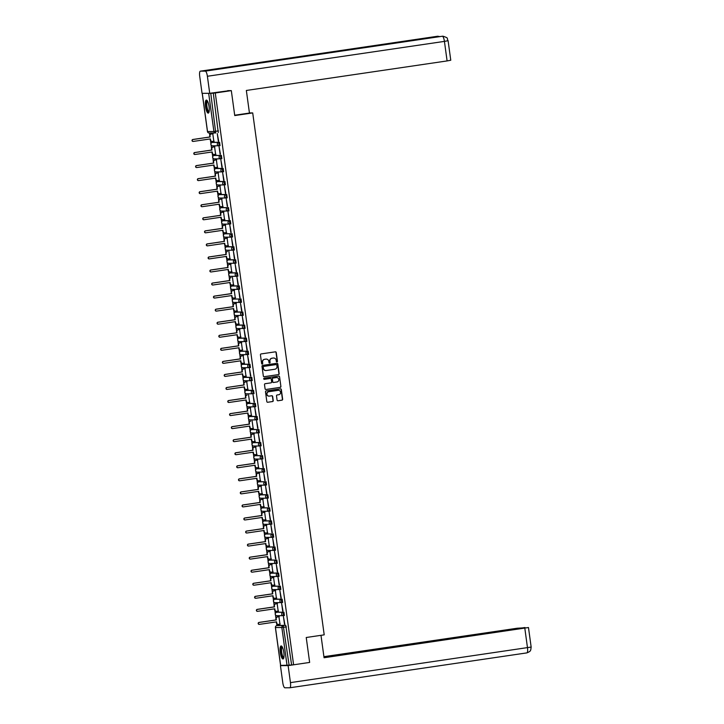 <?xml version="1.0" encoding="UTF-8"?>
<svg xmlns="http://www.w3.org/2000/svg" width="724" height="724" viewBox="0 0 724 724"><rect width="100%" height="100%" fill="white"/><g stroke="black" fill="none" stroke-linecap="round" stroke-linejoin="round"><path stroke-width="1.09" d="M276.975 361.919A0.579 0.561 89.7 0 0 277.455 361.258L276.26 352.534A0.833 0.796 89.7 0 0 275.355 351.828L261.111 353.927A0.833 0.796 89.7 0 0 260.432 354.869L261.626 363.593A0.579 0.561 89.7 0 0 262.26 364.082A0.579 0.561 89.7 0 0 262.731 363.43L262.577 362.299A2.652 2.561 89.7 0 1 264.749 359.294L265.934 359.122A2.652 2.561 89.7 0 1 268.83 361.376L268.984 362.507A0.579 0.561 89.7 0 0 269.618 363.005A0.579 0.561 89.7 0 0 270.088 362.344L269.934 361.213A2.652 2.561 89.7 0 1 272.106 358.217L273.301 358.036A2.652 2.561 89.7 0 1 276.188 360.299L276.342 361.421A0.579 0.561 89.7 0 0 276.975 361.919M276.785 361.909A0.579 0.561 89.7 0 0 277.229 361.267L276.034 352.534A0.833 0.796 89.7 0 0 275.346 351.828M262.07 364.082A0.579 0.561 89.7 0 0 262.504 363.43L262.577 362.299M269.428 362.996A0.579 0.561 89.7 0 0 269.862 362.344L269.934 361.213M283.546 615.644L284.414 615.518L283.944 612.178L277.518 612.214M275.744 599.155L282.152 599.119L281.265 599.255L281.727 602.603A1.692 1.629 -90.3 0 1 279.889 601.164A1.692 1.629 -90.3 0 1 281.265 599.255L274.876 599.282A1.692 1.629 89.7 0 0 273.491 601.192A1.692 1.629 -90.3 0 0 275.111 602.649L281.509 602.612A1.692 1.692 0 0 0 281.745 602.594L282.632 602.468L282.152 599.119M273.98 586.105L279.482 586.205L279.935 589.544A1.692 1.629 -90.3 0 1 278.097 588.114A1.692 1.629 -90.3 0 1 279.482 586.205L273.093 586.232A1.692 1.629 89.7 0 0 271.708 588.141A1.692 1.629 -90.3 0 0 273.328 589.598L279.717 589.562A1.692 1.692 0 0 0 279.953 589.544L280.84 589.417L280.369 586.069M278.188 576.494L279.057 576.358L278.577 573.019L272.152 573.055M270.396 559.996L275.907 560.095L276.36 563.444A1.692 1.629 -90.3 0 1 274.523 562.005A1.692 1.629 -90.3 0 1 275.907 560.095L269.509 560.123A1.692 1.629 89.7 0 0 268.133 562.041A1.692 1.629 -90.3 0 0 269.753 563.489L276.143 563.462A1.692 1.692 0 0 0 276.378 563.444L277.265 563.308L276.794 559.969M274.604 550.385L275.482 550.258L275.002 546.91L268.577 546.946M266.821 533.887L272.333 533.986L272.785 537.335A1.692 1.629 -90.3 0 1 270.948 535.905A1.692 1.629 -90.3 0 1 272.333 533.986L265.934 534.022A1.692 1.629 89.7 0 0 264.559 535.932A1.692 1.629 -90.3 0 0 266.179 537.389L272.568 537.353A1.692 1.692 0 0 0 272.803 537.335L273.69 537.208L273.219 533.86M271.029 524.276L271.907 524.149L271.428 520.809L265.002 520.846M263.246 507.786L268.749 507.886L269.21 511.234A1.692 1.629 -90.3 0 1 267.373 509.796A1.692 1.629 -90.3 0 1 268.749 507.886L262.359 507.913A1.692 1.629 89.7 0 0 260.975 509.823A1.692 1.629 -90.3 0 0 262.595 511.28L268.993 511.253A1.692 1.692 0 0 0 269.228 511.234L270.115 511.099L269.636 507.75M267.455 498.175L268.323 498.049L267.853 494.7L261.427 494.736M259.672 481.677L265.174 481.777L265.636 485.125A1.692 1.629 -90.3 0 1 263.789 483.695A1.692 1.629 -90.3 0 1 265.174 481.777L258.785 481.813A1.692 1.629 89.7 0 0 257.4 483.723A1.692 1.629 -90.3 0 0 259.02 485.18L265.418 485.143A1.692 1.692 0 0 0 265.654 485.125L266.541 484.999L266.061 481.65M263.88 472.066L264.749 471.939L264.278 468.6L257.853 468.636M256.097 455.577L261.599 455.677L262.061 459.025A1.692 1.629 -90.3 0 1 260.215 457.586A1.692 1.629 -90.3 0 1 261.599 455.677L255.21 455.704A1.692 1.629 89.7 0 0 253.825 457.613A1.692 1.629 -90.3 0 0 255.445 459.07L261.835 459.043A1.692 1.692 0 0 0 262.079 459.025L262.966 458.889L262.486 455.541M260.305 445.966L261.174 445.839L260.703 442.491L254.278 442.527M252.522 429.468L258.025 429.567L258.486 432.916A1.692 1.629 -90.3 0 1 256.64 431.477A1.692 1.629 -90.3 0 1 258.025 429.567L251.635 429.603A1.692 1.629 89.7 0 0 250.251 431.513A1.692 1.629 -90.3 0 0 251.871 432.961L258.26 432.934A1.692 1.692 0 0 0 258.504 432.916L259.391 432.789L258.911 429.441M256.73 419.857L257.599 419.73L257.12 416.391L250.703 416.427M248.947 403.368L254.45 403.467L254.911 406.816A1.692 1.629 -90.3 0 1 253.065 405.377A1.692 1.629 -90.3 0 1 254.45 403.467L248.061 403.494A1.692 1.629 89.7 0 0 246.676 405.404A1.692 1.629 -90.3 0 0 248.296 406.861L254.685 406.825A1.692 1.692 0 0 0 254.92 406.807L255.807 406.68L255.337 403.331M253.156 393.756L254.024 393.63L253.545 390.281L247.119 390.317M245.373 377.258L250.875 377.358L251.328 380.706A1.692 1.629 -90.3 0 1 249.49 379.267A1.692 1.629 -90.3 0 1 250.875 377.358L244.486 377.394A1.692 1.629 89.7 0 0 243.101 379.304A1.692 1.629 -90.3 0 0 244.721 380.752L251.11 380.724A1.692 1.692 0 0 0 251.346 380.706L252.233 380.58L251.762 377.231M249.581 367.647L250.45 367.521L249.97 364.181L243.545 364.217M240.866 351.294L248.187 351.122L247.3 351.258L247.753 354.606A1.692 1.629 -90.3 0 1 245.916 353.167A1.692 1.629 -90.3 0 1 247.3 351.258L240.902 351.285A1.692 1.629 89.7 0 0 239.526 353.194A1.692 1.629 -90.3 0 0 241.146 354.651L247.536 354.615A1.692 1.692 0 0 0 247.771 354.597L248.658 354.47L248.187 351.122M246.875 341.42L245.97 341.547A1.692 1.629 -90.3 0 1 245.744 341.565L239.354 341.601A1.692 1.629 -90.3 0 1 237.734 340.144A1.692 1.629 89.7 0 1 239.119 338.235L245.508 338.199L245.988 341.547L246.875 341.42L246.395 338.072L239.97 338.108M244.214 328.488L245.083 328.361L244.612 325.022L238.187 325.058M243.291 315.311L242.395 315.447A1.692 1.629 -90.3 0 1 242.169 315.465L235.78 315.492A1.692 1.629 -90.3 0 1 234.16 314.044A1.692 1.629 89.7 0 1 235.544 312.125L241.934 312.098L242.404 315.447L243.291 315.311L242.821 311.972L236.395 312.008M233.716 299.084L241.029 298.912L240.142 299.048L240.603 302.388A1.692 1.629 -90.3 0 1 238.766 300.958A1.692 1.629 -90.3 0 1 240.142 299.048L233.752 299.075A1.692 1.629 89.7 0 0 232.368 300.985A1.692 1.629 -90.3 0 0 233.988 302.442L240.386 302.406A1.692 1.692 0 0 0 240.621 302.388L241.508 302.261L241.029 298.912M239.716 289.211L238.811 289.338A1.692 1.629 -90.3 0 1 238.594 289.356L232.205 289.392A1.692 1.629 -90.3 0 1 230.585 287.935A1.692 1.629 89.7 0 1 231.97 286.025L238.359 285.989L238.829 289.338L239.716 289.211L239.246 285.862L232.82 285.899M231.047 272.839L237.454 272.812L236.567 272.939L237.029 276.287A1.692 1.629 -90.3 0 1 235.182 274.849A1.692 1.629 -90.3 0 1 236.567 272.939L230.178 272.975A1.692 1.629 89.7 0 0 228.793 274.885A1.692 1.629 -90.3 0 0 230.413 276.333L236.802 276.306A1.692 1.692 0 0 0 237.047 276.287L237.934 276.152L237.454 272.812M236.142 263.102L235.237 263.237A1.692 1.629 -90.3 0 1 235.019 263.255L228.63 263.283A1.692 1.629 -90.3 0 1 227.01 261.826A1.692 1.629 89.7 0 1 228.386 259.916L234.784 259.889L235.255 263.237L236.142 263.102L235.671 259.753L229.246 259.789M227.472 246.739L233.879 246.703L232.992 246.839L233.454 250.178A1.692 1.629 -90.3 0 1 231.608 248.748A1.692 1.629 -90.3 0 1 232.992 246.839L226.603 246.866A1.692 1.629 89.7 0 0 225.218 248.775A1.692 1.629 -90.3 0 0 226.838 250.233L233.228 250.196A1.692 1.692 0 0 0 233.472 250.178L234.359 250.052L233.879 246.703M225.698 233.68L231.209 233.78L231.662 237.128A1.692 1.629 -90.3 0 1 229.825 235.689A1.692 1.629 -90.3 0 1 231.209 233.78L224.811 233.816A1.692 1.629 89.7 0 0 223.435 235.725A1.692 1.629 -90.3 0 0 225.055 237.173L231.445 237.146A1.692 1.692 0 0 0 231.68 237.128L232.567 237.001L232.096 233.653M223.897 220.63L230.304 220.603L229.418 220.73L229.879 224.078A1.692 1.629 -90.3 0 1 228.033 222.639A1.692 1.629 -90.3 0 1 229.418 220.73L223.028 220.766A1.692 1.629 89.7 0 0 221.644 222.675A1.692 1.629 -90.3 0 0 223.263 224.123L229.653 224.096A1.692 1.692 0 0 0 229.888 224.078L230.775 223.942L230.304 220.603M222.123 207.58L227.626 207.679L228.087 211.028A1.692 1.629 -90.3 0 1 226.25 209.589A1.692 1.629 -90.3 0 1 227.626 207.679L221.236 207.707A1.692 1.629 89.7 0 0 219.852 209.616A1.692 1.629 -90.3 0 0 221.472 211.073L227.87 211.037A1.692 1.692 0 0 0 228.105 211.019L228.992 210.892L228.513 207.544M220.322 194.53L226.73 194.494L225.843 194.629L226.304 197.969A1.692 1.629 -90.3 0 1 224.458 196.539A1.692 1.629 -90.3 0 1 225.843 194.629L219.453 194.656A1.692 1.629 89.7 0 0 218.069 196.566A1.692 1.629 -90.3 0 0 219.689 198.023L226.078 197.987A1.692 1.692 0 0 0 226.313 197.969L227.2 197.842L226.73 194.494M217.625 181.606L224.051 181.57L224.53 184.919L225.417 184.792L224.938 181.443L218.512 181.48M216.748 168.421L223.155 168.393L222.268 168.52L222.721 171.869A1.692 1.629 -90.3 0 1 220.883 170.43A1.692 1.629 -90.3 0 1 222.268 168.52L215.879 168.547A1.692 1.629 89.7 0 0 214.494 170.466A1.692 1.629 -90.3 0 0 216.114 171.914L222.503 171.887A1.692 1.692 0 0 0 222.739 171.869L223.625 171.733L223.155 168.393M214.974 155.37L220.476 155.47L220.938 158.818A1.692 1.629 -90.3 0 1 219.091 157.38A1.692 1.629 -90.3 0 1 220.476 155.47L214.087 155.497A1.692 1.629 89.7 0 0 212.702 157.407A1.692 1.629 -90.3 0 0 214.322 158.864L220.711 158.828A1.692 1.692 0 0 0 220.956 158.809L221.843 158.683L221.363 155.334M213.173 142.32L219.58 142.284L218.693 142.411L219.146 145.759A1.692 1.629 -90.3 0 1 217.309 144.329A1.692 1.629 -90.3 0 1 218.693 142.411L212.295 142.447A1.692 1.629 89.7 0 0 210.919 144.357A1.692 1.629 -90.3 0 0 212.539 145.814L218.929 145.777A1.692 1.692 0 0 0 219.164 145.759L220.051 145.633L219.58 142.284M209.055 106.582A6.588 1.747 -98.4 0 0 206.331 100.075A6.588 1.747 -98.4 0 0 205.535 106.6A6.588 1.747 -98.4 0 0 208.259 113.116A6.588 1.747 -98.4 0 0 209.055 106.582M283.826 652.451A6.588 1.747 -98.4 0 0 281.111 645.935A6.588 1.747 -98.4 0 0 280.306 652.46A6.588 1.747 -98.4 0 0 283.03 658.976A6.588 1.747 -98.4 0 0 283.826 652.451M277.075 400.046A0.833 0.796 89.7 0 0 277.98 400.752L281.971 400.164A0.833 0.796 89.7 0 0 282.65 399.223L281.328 389.53A0.833 0.796 89.7 0 0 280.423 388.833L266.179 390.924A0.833 0.796 89.7 0 0 265.5 391.865L266.821 401.558A0.833 0.796 89.7 0 0 267.726 402.263L272.559 401.548A0.833 0.796 89.7 0 0 273.238 400.607L272.667 396.462A0.833 0.796 89.7 0 0 271.762 395.757L269.373 396.109A2.217 2.136 89.7 0 1 266.939 394.073A2.217 2.136 89.7 0 1 268.767 391.72L278.143 390.336A2.217 2.136 89.7 0 1 280.577 392.372A2.217 2.136 89.7 0 1 278.749 394.734L277.183 394.96A0.833 0.796 89.7 0 0 276.505 395.901L277.075 400.046M227.716 90.645L231.318 90.627L234.739 115.559L252.712 112.917L324.207 634.848L306.234 637.5L309.646 662.433L293.6 664.795L215.272 92.989L210.775 93.369L215.752 132.945A1.692 1.629 89.7 0 1 215.526 132.963A1.692 1.692 0 0 0 215.761 132.945L215.779 132.945M231.318 90.627L215.272 92.989M278.478 374.625A0.833 0.796 89.7 0 0 279.156 373.684L277.826 363.991A0.833 0.796 89.7 0 0 276.921 363.285L262.676 365.385A0.833 0.796 89.7 0 0 261.998 366.326L263.328 376.009A0.833 0.796 89.7 0 0 264.233 376.715L278.251 374.625A0.833 0.796 89.7 0 0 278.93 373.684L277.6 363.991A0.833 0.796 89.7 0 0 276.921 363.285M279.573 376.761L280.903 386.453A0.833 0.796 89.7 0 1 280.224 387.394L265.979 389.485A0.833 0.796 89.7 0 1 265.075 388.779L264.504 384.634A0.833 0.796 89.7 0 1 265.183 383.702L270.966 382.851A0.833 0.796 89.7 0 0 271.645 381.91L271.265 379.159A0.833 0.796 89.7 0 0 270.36 378.453L264.351 379.34A0.579 0.561 89.7 0 1 263.708 378.806A0.579 0.561 89.7 0 1 264.188 378.19L278.668 376.055A0.833 0.796 89.7 0 1 279.573 376.761L280.903 386.453M276.803 625.636L285.736 625.228L283.229 625.599L289.102 665.166L280.65 665.41M204.023 93.324L210.775 93.369M209.453 132.99L209.761 135.225M210.503 140.628L210.91 143.624M211.109 145.035L211.553 148.275M212.286 153.678L212.702 156.674M212.892 158.085L213.336 161.334M214.078 166.728L214.485 169.724M214.684 171.136L215.128 174.384M215.87 179.787L216.277 182.783M216.467 184.195L216.91 187.435M217.653 192.837L218.06 195.833M218.259 197.245L218.702 200.494M219.444 205.888L219.852 208.883M220.042 210.295L220.494 213.544M221.227 218.947L221.644 221.933M221.834 223.345L222.277 226.594M223.019 231.997L223.426 234.992M223.625 236.404L224.069 239.644M224.802 245.047L225.218 248.042M225.408 249.454L225.852 252.703M226.594 258.097L227.001 261.093M227.2 262.504L227.644 265.753M228.386 271.156L228.793 274.152M228.983 275.554L229.427 278.803M230.169 284.206L230.576 287.202M230.775 288.614L231.218 291.853M231.961 297.256L232.368 300.252M232.558 301.664L233.01 304.913M233.743 310.306L234.16 313.302M234.35 314.714L234.793 317.963M235.535 323.366L235.943 326.361M236.142 327.764L236.585 331.013M237.318 336.416L237.734 339.411M237.924 340.823L238.368 344.063M239.11 349.466L239.517 352.461M239.716 353.873L240.16 357.122M240.902 362.516L241.309 365.511M241.499 366.923L241.943 370.172M242.685 375.575L243.092 378.571M243.291 379.982L243.735 383.222M244.477 388.625L244.884 391.621M245.074 393.032L245.517 396.272M246.26 401.675L246.676 404.671M246.866 406.083L247.309 409.332M248.051 414.725L248.459 417.721M248.649 419.133L249.101 422.382M249.834 427.784L250.251 430.78M250.441 432.192L250.884 435.432M251.626 440.835L252.033 443.83M252.233 445.242L252.676 448.491M253.409 453.885L253.825 456.88M254.015 458.292L254.459 461.541M255.201 466.944L255.608 469.939M255.807 471.342L256.251 474.591M256.993 479.994L257.4 482.989M257.59 484.401L258.034 487.641M258.776 493.044L259.192 496.04M259.382 497.451L259.826 500.7M260.568 506.094L260.975 509.09M261.165 510.501L261.617 513.75M262.35 519.153L262.767 522.149M262.957 523.552L263.4 526.801M264.142 532.203L264.55 535.199M264.749 536.611L265.192 539.851M265.925 545.253L266.341 548.249M266.532 549.661L266.975 552.91M267.717 558.304L268.124 561.299M268.323 562.711L268.767 565.96M269.509 571.363L269.916 574.358M270.106 575.77L270.55 579.01M271.292 584.413L271.699 587.408M271.898 588.82L272.342 592.06M273.084 597.463L273.491 600.458M273.681 601.87L274.134 605.119M274.867 610.513L275.283 613.509M275.473 614.92L275.916 618.169M276.659 623.572L276.939 625.608M288.125 665.6L280.441 665.637L282.776 682.66A5.195 1.376 -98.4 0 0 284.867 687.8L289.772 687.773A5.195 1.376 -98.4 0 0 289.826 687.773A5.195 1.376 -98.4 0 0 290.451 682.623L288.125 665.6L293.6 664.795L289.102 665.166M213.824 141.225L212.775 133.741M218.322 141.198L217.291 133.668L218.657 141.153M220.105 154.257L219.073 146.728L220.44 154.203M215.607 154.275L214.566 146.791M221.897 167.307L220.865 159.778L222.232 167.262M217.399 167.325L216.358 159.841M223.689 180.357L222.657 172.828L224.015 180.312M219.182 180.385L218.141 172.9M225.472 193.417L224.44 185.878L225.807 193.362M220.974 193.435L219.933 185.95M227.264 206.467L226.232 198.937L227.589 206.412M222.757 206.485L221.716 199M229.046 219.517L228.015 211.987L229.381 219.472M224.549 219.544L223.508 212.051M230.838 232.567L229.807 225.037L231.173 232.522M226.34 232.594L225.291 225.11M232.621 245.626L231.59 238.096L232.956 245.572M228.123 245.644L227.083 238.16M234.413 258.676L233.381 251.147L234.748 258.622M229.915 258.694L228.875 251.21M236.205 271.726L235.173 264.197L236.531 271.681M231.698 271.753L230.657 264.26M237.988 284.776L236.956 277.247L238.323 284.731M233.49 284.803L232.449 277.319M239.78 297.836L238.748 290.306L240.106 297.781M235.273 297.854L234.232 290.369M241.563 310.886L240.531 303.356L241.897 310.84M237.065 310.904L236.024 303.419M243.354 323.936L242.323 316.406L243.68 323.89M238.848 323.963L237.807 316.478M245.137 336.986L244.106 329.456L245.472 336.941M240.639 337.013L239.599 329.529M246.929 350.045L245.898 342.515L247.264 349.991M242.431 350.063L241.391 342.579M248.712 363.095L247.68 355.565L249.047 363.05M244.214 363.113L243.173 355.629M250.504 376.145L249.472 368.616L250.839 376.1M246.006 376.172L244.965 368.688M252.296 389.204L251.264 381.666L252.622 389.15M247.789 389.222L246.748 381.738M254.079 402.254L253.047 394.725L254.414 402.2M249.581 402.273L248.54 394.788M255.871 415.305L254.839 407.775L256.196 415.259M251.364 415.323L250.323 407.838M257.654 428.355L256.622 420.825L257.988 428.309M253.156 428.382L252.115 420.897M259.445 441.414L258.414 433.884L259.78 441.359M254.948 441.432L253.898 433.947M261.228 454.464L260.197 446.934L261.563 454.41M256.73 454.482L255.69 446.998M263.02 467.514L261.988 459.984L263.355 467.469M258.522 467.541L257.482 460.048M264.812 480.564L263.78 473.034L265.138 480.519M260.305 480.591L259.264 473.107M266.595 493.623L265.563 486.094L266.93 493.569M262.097 493.641L261.056 486.157M268.387 506.673L267.355 499.144L268.713 506.628M263.88 506.691L262.839 499.207M270.17 519.723L269.138 512.194L270.505 519.678M265.672 519.751L264.631 512.266M271.962 532.774L270.93 525.244L272.296 532.728M267.464 532.801L266.414 525.316M273.744 545.833L272.713 538.303L274.079 545.778M269.247 545.851L268.206 538.366M275.536 558.883L274.505 551.353L275.871 558.837M271.038 558.901L269.998 551.416M277.328 571.933L276.297 564.403L277.654 571.888M272.821 571.96L271.781 564.476M279.111 584.983L278.079 577.453L279.446 584.938M274.613 585.01L273.572 577.526M280.903 598.042L279.871 590.513L281.229 597.988M276.396 598.06L275.355 590.576M282.686 611.092L281.654 603.563L283.021 611.047M278.188 611.11L277.147 603.626M284.478 624.142L283.446 616.613L284.803 624.097M279.971 624.169L278.93 616.685M252.712 112.917L249.427 112.935M291.6 664.804L285.736 625.228M213.281 92.998L218.268 132.573M273.527 358.018A2.652 2.561 89.7 0 0 273.075 358.045L273.301 358.036M269.708 361.213A2.652 2.561 89.7 0 1 271.88 358.217L273.075 358.045M266.17 359.104A2.652 2.561 89.7 0 0 265.708 359.122L265.934 359.122M262.35 362.299A2.652 2.561 89.7 0 1 264.522 359.303L265.708 359.122M264.007 376.715L278.251 374.625M276.839 365.059A0.579 0.561 89.7 0 0 276.206 364.561L263.708 366.407A0.579 0.561 89.7 0 0 263.228 367.059L263.391 368.254A2.652 2.561 89.7 0 0 266.287 370.507L274.83 369.249A2.652 2.561 89.7 0 0 277.002 366.253L276.839 365.059M265.826 370.534A2.652 2.561 89.7 0 1 263.165 368.254L263.002 367.059A0.579 0.561 89.7 0 1 263.482 366.407L275.98 364.57M265.979 389.485L279.998 387.394A0.833 0.796 89.7 0 0 280.677 386.453M270.133 378.453L270.36 378.453A0.833 0.796 89.7 0 0 270.133 378.453L264.16 379.331M276.957 381.964A2.217 2.136 89.7 0 0 276.649 377.548A2.217 2.136 89.7 0 0 276.36 377.575L273.048 378.055A0.833 0.796 89.7 0 0 272.369 378.996L272.749 381.747A0.833 0.796 89.7 0 0 273.654 382.453L276.957 381.964M273.428 382.453A0.833 0.796 89.7 0 1 272.523 381.747L272.152 378.996A0.833 0.796 89.7 0 1 272.83 378.064L276.134 377.575M279.346 376.761A0.833 0.796 89.7 0 0 278.668 376.064M268.966 396.128A2.217 2.136 89.7 0 1 266.713 394.073A2.217 2.136 89.7 0 1 268.541 391.72L277.916 390.336M267.726 402.263L272.333 401.548A0.833 0.796 89.7 0 0 273.011 400.616L272.441 396.462A0.833 0.796 89.7 0 0 271.762 395.757M277.98 400.752L281.745 400.164A0.833 0.796 89.7 0 0 282.423 399.223L281.102 389.539A0.833 0.796 89.7 0 0 280.414 388.833M212.051 141.442A1.692 1.629 -90.3 0 1 210.286 139.994L210.141 138.945M213.118 133.732L211.399 133.985A1.692 1.629 89.7 0 0 210.014 135.895L210.168 136.981L193.118 139.488A0.968 0.932 89.7 0 0 193.254 141.424A0.968 0.932 89.7 0 0 193.38 141.415L210.431 138.908L210.575 139.994A1.692 1.629 89.7 0 0 212.422 141.433L214.141 141.18M193.082 141.415A0.968 0.932 -90.3 0 1 192.023 140.528A0.968 0.932 -90.3 0 1 192.819 139.497L209.87 136.981L209.725 135.895A1.692 1.629 -90.3 0 1 211.109 133.985L211.399 133.985M213.091 133.696L211.109 133.985M213.842 154.493A1.692 1.629 -90.3 0 1 212.078 153.045L211.933 152.004M214.901 146.782L213.191 147.035A1.692 1.629 89.7 0 0 211.806 148.945L211.951 150.031L194.901 152.547A0.968 0.932 89.7 0 0 195.037 154.474A0.968 0.932 89.7 0 0 195.163 154.465L212.222 151.959L212.367 153.045A1.692 1.629 89.7 0 0 214.213 154.483L215.924 154.23M194.874 154.465A0.968 0.932 -90.3 0 1 193.806 153.578A0.968 0.932 -90.3 0 1 194.611 152.547L211.661 150.04L211.517 148.945A1.692 1.629 -90.3 0 1 212.892 147.035L213.191 147.035M214.883 146.746L212.892 147.035M215.625 167.543A1.692 1.629 -90.3 0 1 213.861 166.104L213.716 165.054M216.693 159.832L214.974 160.085A1.692 1.629 89.7 0 0 213.598 161.995L213.743 163.09L196.693 165.597A0.968 0.932 89.7 0 0 196.828 167.534A0.968 0.932 89.7 0 0 196.955 167.525L214.005 165.009L214.159 166.104A1.692 1.629 89.7 0 0 215.996 167.534L217.716 167.28M196.666 167.525A0.968 0.932 -90.3 0 1 195.598 166.629A0.968 0.932 -90.3 0 1 196.394 165.597L213.453 163.09L213.299 162.004A1.692 1.629 -90.3 0 1 214.684 160.095L214.974 160.085M216.675 159.796L214.684 160.095M234.694 115.225L249.445 113.053L246.35 90.464L447.097 60.925L444.427 41.386L207.39 76.264L209.725 93.296L229.517 90.636M207.39 76.264A5.195 1.376 -98.4 0 0 205.299 71.133L253.672 64.011L248.775 64.038L200.403 71.151L205.299 71.133M200.403 71.151A5.195 1.376 -98.4 0 0 200.349 71.16A5.195 1.376 -98.4 0 0 199.715 76.31L202.05 93.333L209.725 93.296M448.093 40.707C446.319 37.847 449.468 38.399 442.998 36.2L442.328 36.254A5.195 1.376 -98.4 0 1 444.427 41.386L448.093 40.707L450.771 60.246L447.097 60.925M438.147 36.861A5.195 1.376 -98.4 0 0 437.432 36.272L440.002 36.589M320.985 635.328L324.062 657.745L528.475 627.527L323.999 657.329M525.036 627.744L517.135 628.242L323.909 656.677M525.009 627.518L323.972 657.102M280.441 665.637L281.808 665.437M209.019 112.021A5.702 1.511 81.6 0 1 208.711 112.148A5.702 1.511 81.6 0 1 206.412 106.509A5.702 1.511 81.6 0 1 207.164 100.853A5.702 1.511 81.6 0 1 207.381 100.898M207.562 101.215A5.285 1.403 -98.4 0 0 206.946 106.573A5.285 1.403 -98.4 0 0 209.055 111.668A5.285 1.403 -98.4 0 0 209.1 111.668M206.711 100.156A6.552 1.738 -98.4 0 0 206.222 106.754A6.552 1.738 -98.4 0 0 208.584 112.926M283.79 657.881A5.702 1.511 81.6 0 1 283.491 658.007A5.702 1.511 81.6 0 1 281.193 652.369A5.702 1.511 81.6 0 1 281.944 646.713A5.702 1.511 81.6 0 1 282.152 646.767M283.835 657.528A5.285 1.403 -98.4 0 0 283.871 657.528A5.285 1.403 -98.4 0 1 281.727 652.433A5.285 1.403 -98.4 0 1 282.333 647.075M281.482 646.016A6.552 1.738 -98.4 0 0 281.002 652.614A6.552 1.738 -98.4 0 0 283.365 658.786M217.417 180.602A1.692 1.629 -90.3 0 1 215.652 179.154L215.508 178.104M218.485 172.891L216.766 173.145A1.692 1.629 89.7 0 0 215.381 175.054L215.535 176.14L198.476 178.647A0.968 0.932 89.7 0 0 198.62 180.584A0.968 0.932 89.7 0 0 198.747 180.575L215.797 178.068L215.942 179.154A1.692 1.629 89.7 0 0 217.788 180.584L219.499 180.339M198.448 180.575A0.968 0.932 -90.3 0 1 197.381 179.679A0.968 0.932 -90.3 0 1 198.186 178.647L215.236 176.14L215.091 175.054A1.692 1.629 -90.3 0 1 216.476 173.145L216.766 173.145M218.458 172.846L216.476 173.145M219.209 193.652A1.692 1.629 -90.3 0 1 217.435 192.204L217.291 191.163M220.268 185.941L218.558 186.195A1.692 1.629 89.7 0 0 217.173 188.104L217.318 189.19L200.267 191.697A0.968 0.932 89.7 0 0 200.403 193.634A0.968 0.932 89.7 0 0 200.53 193.625L217.58 191.118L217.734 192.204A1.692 1.629 89.7 0 0 219.571 193.643L221.291 193.389M200.24 193.625A0.968 0.932 -90.3 0 1 199.172 192.738A0.968 0.932 -90.3 0 1 199.978 191.706L217.028 189.19L216.874 188.104A1.692 1.629 -90.3 0 1 218.259 186.195L218.558 186.195M220.25 185.905L218.259 186.195M220.992 206.702A1.692 1.629 -90.3 0 1 219.227 205.254L219.082 204.213M222.06 198.991L220.34 199.245A1.692 1.629 89.7 0 0 218.956 201.154L219.11 202.24L202.059 204.756A0.968 0.932 89.7 0 0 202.195 206.684A0.968 0.932 89.7 0 0 202.322 206.675L219.372 204.168L219.517 205.254A1.692 1.629 89.7 0 0 221.363 206.693L223.073 206.44M202.023 206.684A0.968 0.932 -90.3 0 1 200.955 205.788A0.968 0.932 -90.3 0 1 201.761 204.756L218.811 202.249L218.666 201.154A1.692 1.629 -90.3 0 1 220.051 199.245L220.34 199.245M222.033 198.955L220.051 199.245M222.784 219.752A1.692 1.629 -90.3 0 1 221.01 218.313L220.874 217.263M223.843 212.051L222.132 212.295A1.692 1.629 89.7 0 0 220.748 214.213L220.892 215.3L203.842 217.806A0.968 0.932 89.7 0 0 203.978 219.743A0.968 0.932 89.7 0 0 204.105 219.734L221.155 217.218L221.309 218.313A1.692 1.629 89.7 0 0 223.146 219.743L224.865 219.49M203.815 219.734A0.968 0.932 -90.3 0 1 202.747 218.838A0.968 0.932 -90.3 0 1 203.553 217.806L220.603 215.3L220.449 214.213A1.692 1.629 -90.3 0 1 221.834 212.304L222.132 212.295M223.825 212.005L221.834 212.304M224.567 232.811A1.692 1.629 -90.3 0 1 222.802 231.363L222.657 230.313M225.635 225.101L223.915 225.354A1.692 1.629 89.7 0 0 222.53 227.264L222.684 228.35L205.634 230.856A0.968 0.932 89.7 0 0 205.77 232.793A0.968 0.932 89.7 0 0 205.897 232.784L222.947 230.277L223.092 231.363A1.692 1.629 89.7 0 0 224.938 232.802L226.648 232.549M205.598 232.784A0.968 0.932 -90.3 0 1 204.539 231.897A0.968 0.932 -90.3 0 1 205.335 230.856L222.386 228.35L222.241 227.264A1.692 1.629 -90.3 0 1 223.625 225.354L223.915 225.354M225.607 225.064L223.625 225.354M226.359 245.861A1.692 1.629 -90.3 0 1 224.594 244.413L224.449 243.373M227.417 238.151L225.707 238.404A1.692 1.629 89.7 0 0 224.322 240.314L224.467 241.4L207.417 243.916A0.968 0.932 89.7 0 0 207.553 245.843A0.968 0.932 89.7 0 0 207.679 245.834L224.739 243.327L224.883 244.413A1.692 1.629 89.7 0 0 226.73 245.852L228.44 245.599M207.39 245.834A0.968 0.932 -90.3 0 1 206.322 244.947A0.968 0.932 -90.3 0 1 207.127 243.916L224.178 241.4L224.033 240.314A1.692 1.629 -90.3 0 1 225.408 238.404L225.707 238.404M227.399 238.115L225.408 238.404M228.141 258.911A1.692 1.629 -90.3 0 1 226.377 257.473L226.232 256.423M209.182 258.893A0.968 0.932 -90.3 0 1 208.114 257.997A0.968 0.932 -90.3 0 1 208.91 256.966L225.969 254.459L225.816 253.364A1.692 1.629 -90.3 0 1 227.2 251.454L227.49 251.454A1.692 1.629 89.7 0 0 226.114 253.364L226.259 254.459L209.209 256.966A0.968 0.932 89.7 0 0 209.345 258.893A0.968 0.932 89.7 0 0 209.471 258.884L226.522 256.377L226.675 257.463A1.692 1.629 89.7 0 0 228.513 258.902L230.232 258.649M229.933 271.962A1.692 1.629 -90.3 0 1 228.169 270.523L228.024 269.473M230.992 264.26L229.282 264.504A1.692 1.629 89.7 0 0 227.897 266.423L228.051 267.509L210.992 270.016A0.968 0.932 89.7 0 0 211.127 271.952A0.968 0.932 89.7 0 0 211.263 271.943L228.313 269.428L228.458 270.523A1.692 1.629 89.7 0 0 230.304 271.952L232.015 271.699M210.965 271.943A0.968 0.932 -90.3 0 1 209.897 271.048A0.968 0.932 -90.3 0 1 210.702 270.016L227.752 267.509L227.608 266.423A1.692 1.629 -90.3 0 1 228.983 264.513L229.282 264.504M230.974 264.215L228.983 264.513M231.725 285.021A1.692 1.629 -90.3 0 1 229.951 283.573L229.807 282.523M212.756 284.994A0.968 0.932 -90.3 0 1 211.689 284.107A0.968 0.932 -90.3 0 1 212.494 283.066L229.544 280.559L229.39 279.473A1.692 1.629 -90.3 0 1 230.775 277.563L231.065 277.563A1.692 1.629 89.7 0 0 229.689 279.473L229.834 280.559L212.784 283.066A0.968 0.932 89.7 0 0 212.919 285.003A0.968 0.932 89.7 0 0 213.046 284.994L230.096 282.487L230.25 283.573A1.692 1.629 89.7 0 0 232.087 285.012L233.807 284.758M233.508 298.071A1.692 1.629 -90.3 0 1 231.743 296.623L231.599 295.582M234.576 290.36L232.857 290.614A1.692 1.629 89.7 0 0 231.472 292.523L231.626 293.609L214.576 296.125A0.968 0.932 89.7 0 0 214.711 298.053A0.968 0.932 89.7 0 0 214.838 298.044L231.888 295.537L232.033 296.623A1.692 1.629 89.7 0 0 233.879 298.062L235.59 297.808M214.539 298.044A0.968 0.932 -90.3 0 1 213.471 297.157A0.968 0.932 -90.3 0 1 214.277 296.125L231.327 293.609L231.182 292.523A1.692 1.629 -90.3 0 1 232.567 290.614L232.857 290.614M234.549 290.324L232.567 290.614M235.3 311.121A1.692 1.629 -90.3 0 1 233.526 309.682L233.39 308.632M236.359 303.41L234.648 303.664A1.692 1.629 89.7 0 0 233.264 305.573L233.409 306.668L216.358 309.175A0.968 0.932 89.7 0 0 216.494 311.112A0.968 0.932 89.7 0 0 216.621 311.094L233.671 308.587L233.825 309.673A1.692 1.629 89.7 0 0 235.662 311.112L237.382 310.858M216.331 311.103A0.968 0.932 -90.3 0 1 215.263 310.207A0.968 0.932 -90.3 0 1 216.069 309.175L233.119 306.668L232.965 305.582A1.692 1.629 -90.3 0 1 234.35 303.664L234.648 303.664M236.341 303.374L234.35 303.664M237.083 324.18A1.692 1.629 -90.3 0 1 235.318 322.732L235.173 321.682M238.151 316.469L236.431 316.723A1.692 1.629 89.7 0 0 235.047 318.632L235.2 319.718L218.15 322.225A0.968 0.932 89.7 0 0 218.286 324.162A0.968 0.932 89.7 0 0 218.413 324.153L235.463 321.637L235.608 322.732A1.692 1.629 89.7 0 0 237.454 324.162L239.164 323.909M218.114 324.153A0.968 0.932 -90.3 0 1 217.055 323.257A0.968 0.932 -90.3 0 1 217.852 322.225L234.902 319.718L234.757 318.632A1.692 1.629 -90.3 0 1 236.142 316.723L236.431 316.723M238.124 316.424L236.142 316.723M238.875 337.23A1.692 1.629 -90.3 0 1 237.11 335.782L236.965 334.732M239.934 329.52L238.223 329.773A1.692 1.629 89.7 0 0 236.839 331.683L236.983 332.769L219.933 335.275A0.968 0.932 89.7 0 0 220.069 337.212A0.968 0.932 89.7 0 0 220.196 337.203L237.255 334.696L237.4 335.782A1.692 1.629 89.7 0 0 239.237 337.221L240.956 336.968M219.906 337.203A0.968 0.932 -90.3 0 1 218.838 336.316A0.968 0.932 -90.3 0 1 219.643 335.284L236.694 332.769L236.54 331.683A1.692 1.629 -90.3 0 1 237.924 329.773L238.223 329.773M239.916 329.483L237.924 329.773M240.658 350.28A1.692 1.629 -90.3 0 1 238.893 348.832L238.748 347.792M241.726 342.57L240.006 342.823A1.692 1.629 89.7 0 0 238.621 344.733L238.775 345.819L221.725 348.334A0.968 0.932 89.7 0 0 221.861 350.262A0.968 0.932 89.7 0 0 221.987 350.253L239.038 347.746L239.192 348.832A1.692 1.629 89.7 0 0 241.029 350.271L242.748 350.018M221.689 350.253A0.968 0.932 -90.3 0 1 220.63 349.366A0.968 0.932 -90.3 0 1 221.426 348.334L238.486 345.828L238.332 344.733A1.692 1.629 -90.3 0 1 239.716 342.823L240.006 342.823M241.698 342.533L239.716 342.823M242.45 363.33A1.692 1.629 -90.3 0 1 240.685 361.891L240.54 360.842M243.508 355.62L241.798 355.873A1.692 1.629 89.7 0 0 240.413 357.783L240.567 358.878L223.508 361.385A0.968 0.932 89.7 0 0 223.644 363.321A0.968 0.932 89.7 0 0 223.77 363.312L240.83 360.796L240.974 361.882A1.692 1.629 89.7 0 0 242.821 363.321L244.531 363.068M223.481 363.312A0.968 0.932 -90.3 0 1 222.413 362.416A0.968 0.932 -90.3 0 1 223.218 361.385L240.268 358.878L240.124 357.792A1.692 1.629 -90.3 0 1 241.499 355.873L241.798 355.873M243.49 355.584L241.499 355.873M244.241 376.389A1.692 1.629 -90.3 0 1 242.468 374.942L242.323 373.892M245.3 368.679L243.581 368.932A1.692 1.629 89.7 0 0 242.205 370.842L242.35 371.928L225.3 374.435A0.968 0.932 89.7 0 0 225.435 376.371A0.968 0.932 89.7 0 0 225.562 376.362L242.612 373.856L242.766 374.942A1.692 1.629 89.7 0 0 244.603 376.371L246.323 376.127M225.273 376.362A0.968 0.932 -90.3 0 1 224.205 375.466A0.968 0.932 -90.3 0 1 225.001 374.435L242.06 371.928L241.907 370.842A1.692 1.629 -90.3 0 1 243.291 368.932L243.581 368.932M245.282 368.634L243.291 368.932M246.024 389.44A1.692 1.629 -90.3 0 1 244.259 387.992L244.115 386.951M247.092 381.729L245.373 381.982A1.692 1.629 89.7 0 0 243.988 383.892L244.142 384.978L227.083 387.485A0.968 0.932 89.7 0 0 227.227 389.422A0.968 0.932 89.7 0 0 227.354 389.412L244.404 386.906L244.549 387.992A1.692 1.629 89.7 0 0 246.395 389.431L248.106 389.177M227.055 389.412A0.968 0.932 -90.3 0 1 225.988 388.526A0.968 0.932 -90.3 0 1 226.793 387.494L243.843 384.978L243.698 383.892A1.692 1.629 -90.3 0 1 245.083 381.982L245.373 381.982M247.065 381.693L245.083 381.982M247.816 402.49A1.692 1.629 -90.3 0 1 246.042 401.042L245.907 400.001M228.847 402.463A0.968 0.932 -90.3 0 1 227.779 401.576A0.968 0.932 -90.3 0 1 228.585 400.544L245.635 398.037L245.481 396.942A1.692 1.629 -90.3 0 1 246.866 395.033L247.165 395.033A1.692 1.629 89.7 0 0 245.78 396.942L245.925 398.028L228.875 400.544A0.968 0.932 89.7 0 0 229.01 402.472A0.968 0.932 89.7 0 0 229.137 402.463L246.187 399.956L246.341 401.042A1.692 1.629 89.7 0 0 248.178 402.481L249.898 402.227M249.599 415.54A1.692 1.629 -90.3 0 1 247.834 414.101L247.689 413.051M250.667 407.838L248.947 408.083A1.692 1.629 89.7 0 0 247.563 410.001L247.717 411.087L230.666 413.594A0.968 0.932 89.7 0 0 230.802 415.531A0.968 0.932 89.7 0 0 230.929 415.522L247.979 413.006L248.124 414.101A1.692 1.629 89.7 0 0 249.97 415.531L251.681 415.277M230.63 415.522A0.968 0.932 -90.3 0 1 229.571 414.626A0.968 0.932 -90.3 0 1 230.368 413.594L247.418 411.087L247.273 410.001A1.692 1.629 -90.3 0 1 248.658 408.092L248.947 408.083M250.64 407.793L248.658 408.092M251.391 428.599A1.692 1.629 -90.3 0 1 249.617 427.151L249.481 426.101M232.422 428.572A0.968 0.932 -90.3 0 1 231.354 427.685A0.968 0.932 -90.3 0 1 232.16 426.644L249.21 424.137L249.056 423.051A1.692 1.629 -90.3 0 1 250.441 421.142L250.739 421.142A1.692 1.629 89.7 0 0 249.355 423.051L249.499 424.137L232.449 426.644A0.968 0.932 89.7 0 0 232.585 428.581A0.968 0.932 89.7 0 0 232.712 428.572L249.762 426.065L249.916 427.151A1.692 1.629 89.7 0 0 251.753 428.581L253.472 428.337M253.174 441.649A1.692 1.629 -90.3 0 1 251.409 440.201L251.264 439.16M254.242 433.938L252.522 434.192A1.692 1.629 89.7 0 0 251.138 436.101L251.291 437.187L234.241 439.694A0.968 0.932 89.7 0 0 234.377 441.631A0.968 0.932 89.7 0 0 234.504 441.622L251.554 439.115L251.708 440.201A1.692 1.629 89.7 0 0 253.545 441.64L255.264 441.387M234.205 441.622A0.968 0.932 -90.3 0 1 233.146 440.735A0.968 0.932 -90.3 0 1 233.942 439.703L250.993 437.187L250.848 436.101A1.692 1.629 -90.3 0 1 252.233 434.192L252.522 434.192M254.214 433.902L252.233 434.192M254.966 454.699A1.692 1.629 -90.3 0 1 253.201 453.251L253.056 452.21M256.024 446.989L254.314 447.242A1.692 1.629 89.7 0 0 252.929 449.151L253.074 450.247L236.024 452.753A0.968 0.932 89.7 0 0 236.16 454.681A0.968 0.932 89.7 0 0 236.286 454.672L253.346 452.165L253.491 453.251A1.692 1.629 89.7 0 0 255.337 454.69L257.047 454.437M235.997 454.681A0.968 0.932 -90.3 0 1 234.929 453.785A0.968 0.932 -90.3 0 1 235.734 452.753L252.785 450.247L252.64 449.151A1.692 1.629 -90.3 0 1 254.015 447.242L254.314 447.242M256.006 446.952L254.015 447.242M256.748 467.749A1.692 1.629 -90.3 0 1 254.984 466.31L254.839 465.261M257.816 460.048L256.097 460.292A1.692 1.629 89.7 0 0 254.721 462.211L254.866 463.297L237.816 465.804A0.968 0.932 89.7 0 0 237.952 467.74A0.968 0.932 89.7 0 0 238.078 467.731L255.129 465.215L255.282 466.31A1.692 1.629 89.7 0 0 257.12 467.74L258.839 467.487M237.789 467.731A0.968 0.932 -90.3 0 1 236.721 466.835A0.968 0.932 -90.3 0 1 237.517 465.804L254.577 463.297L254.423 462.211A1.692 1.629 -90.3 0 1 255.807 460.301L256.097 460.292M257.798 460.002L255.807 460.301M258.54 480.808A1.692 1.629 -90.3 0 1 256.776 479.36L256.631 478.311M259.608 473.098L257.889 473.351A1.692 1.629 89.7 0 0 256.504 475.261L256.658 476.347L239.599 478.854A0.968 0.932 89.7 0 0 239.744 480.79A0.968 0.932 89.7 0 0 239.87 480.781L256.92 478.274L257.065 479.36A1.692 1.629 89.7 0 0 258.911 480.799L260.622 480.546M239.572 480.781A0.968 0.932 -90.3 0 1 238.504 479.894A0.968 0.932 -90.3 0 1 239.309 478.854L256.359 476.347L256.215 475.261A1.692 1.629 -90.3 0 1 257.599 473.351L257.889 473.351M259.581 473.062L257.599 473.351M260.332 493.859A1.692 1.629 -90.3 0 1 258.558 492.411L258.414 491.37M261.391 486.148L259.681 486.401A1.692 1.629 89.7 0 0 258.296 488.311L258.441 489.397L241.391 491.913A0.968 0.932 89.7 0 0 241.526 493.84A0.968 0.932 89.7 0 0 241.653 493.831L258.703 491.325L258.857 492.411A1.692 1.629 89.7 0 0 260.694 493.849L262.414 493.596M241.363 493.831A0.968 0.932 -90.3 0 1 240.296 492.944A0.968 0.932 -90.3 0 1 241.101 491.913L258.151 489.397L257.997 488.311A1.692 1.629 -90.3 0 1 259.382 486.401L259.681 486.401M261.373 486.112L259.382 486.401M262.115 506.909A1.692 1.629 -90.3 0 1 260.35 505.47L260.206 504.42M263.183 499.198L261.464 499.451A1.692 1.629 89.7 0 0 260.079 501.361L260.233 502.456L243.183 504.963A0.968 0.932 89.7 0 0 243.318 506.9A0.968 0.932 89.7 0 0 243.445 506.881L260.495 504.375L260.64 505.461A1.692 1.629 89.7 0 0 262.486 506.9L264.197 506.646M243.146 506.891A0.968 0.932 -90.3 0 1 242.078 505.995A0.968 0.932 -90.3 0 1 242.884 504.963L259.934 502.456L259.789 501.37A1.692 1.629 -90.3 0 1 261.174 499.451L261.464 499.451M263.156 499.162L261.174 499.451M263.907 519.968A1.692 1.629 -90.3 0 1 262.133 518.52L261.998 517.47M264.966 512.257L263.255 512.511A1.692 1.629 89.7 0 0 261.871 514.42L262.016 515.506L244.965 518.013A0.968 0.932 89.7 0 0 245.101 519.95A0.968 0.932 89.7 0 0 245.228 519.941L262.278 517.425L262.432 518.52A1.692 1.629 89.7 0 0 264.269 519.95L265.989 519.696M244.938 519.941A0.968 0.932 -90.3 0 1 243.87 519.045A0.968 0.932 -90.3 0 1 244.676 518.013L261.726 515.506L261.572 514.42A1.692 1.629 -90.3 0 1 262.957 512.511L263.255 512.511M264.948 512.212L262.957 512.511M265.69 533.018A1.692 1.629 -90.3 0 1 263.925 531.57L263.78 530.52M266.758 525.307L265.038 525.561A1.692 1.629 89.7 0 0 263.654 527.47L263.808 528.556L246.757 531.063A0.968 0.932 89.7 0 0 246.893 533A0.968 0.932 89.7 0 0 247.02 532.991L264.07 530.484L264.215 531.57A1.692 1.629 89.7 0 0 266.061 533.009L267.771 532.755M246.721 532.991A0.968 0.932 -90.3 0 1 245.662 532.104A0.968 0.932 -90.3 0 1 246.459 531.072L263.509 528.556L263.364 527.47A1.692 1.629 -90.3 0 1 264.749 525.561L265.038 525.561M266.731 525.271L264.749 525.561M267.482 546.068A1.692 1.629 -90.3 0 1 265.717 544.62L265.572 543.579M268.541 538.357L266.83 538.611A1.692 1.629 89.7 0 0 265.446 540.52L265.59 541.606L248.54 544.122A0.968 0.932 89.7 0 0 248.676 546.05A0.968 0.932 89.7 0 0 248.803 546.041L265.862 543.534L266.007 544.62A1.692 1.629 89.7 0 0 267.853 546.059L269.563 545.806M248.513 546.041A0.968 0.932 -90.3 0 1 247.445 545.154A0.968 0.932 -90.3 0 1 248.251 544.122L265.301 541.615L265.156 540.52A1.692 1.629 -90.3 0 1 266.532 538.611L266.83 538.611M268.523 538.321L266.532 538.611M269.265 559.118A1.692 1.629 -90.3 0 1 267.5 557.679L267.355 556.629M270.333 551.407L268.613 551.661A1.692 1.629 89.7 0 0 267.237 553.57L267.382 554.665L250.332 557.172A0.968 0.932 89.7 0 0 250.468 559.109A0.968 0.932 89.7 0 0 250.594 559.1L267.645 556.584L267.799 557.67A1.692 1.629 89.7 0 0 269.636 559.109L271.355 558.856M250.305 559.1A0.968 0.932 -90.3 0 1 249.237 558.204A0.968 0.932 -90.3 0 1 250.033 557.172L267.093 554.665L266.939 553.579A1.692 1.629 -90.3 0 1 268.323 551.661L268.613 551.661M270.314 551.371L268.323 551.661M271.057 572.177A1.692 1.629 -90.3 0 1 269.292 570.729L269.147 569.679M272.115 564.467L270.405 564.72A1.692 1.629 89.7 0 0 269.02 566.63L269.174 567.716L252.115 570.222A0.968 0.932 89.7 0 0 252.251 572.159A0.968 0.932 89.7 0 0 252.386 572.15L269.437 569.643L269.581 570.729A1.692 1.629 89.7 0 0 271.428 572.159L273.138 571.915M252.088 572.15A0.968 0.932 -90.3 0 1 251.02 571.254A0.968 0.932 -90.3 0 1 251.825 570.222L268.876 567.716L268.731 566.63A1.692 1.629 -90.3 0 1 270.115 564.72L270.405 564.72M272.097 564.421L270.115 564.72M272.848 585.227A1.692 1.629 -90.3 0 1 271.075 583.779L270.93 582.73M273.907 577.517L272.197 577.77A1.692 1.629 89.7 0 0 270.812 579.68L270.957 580.766L253.907 583.273A0.968 0.932 89.7 0 0 254.043 585.209A0.968 0.932 89.7 0 0 254.169 585.2L271.219 582.693L271.373 583.779A1.692 1.629 89.7 0 0 273.21 585.218L274.93 584.965M253.88 585.2A0.968 0.932 -90.3 0 1 252.812 584.313A0.968 0.932 -90.3 0 1 253.617 583.282L270.667 580.766L270.514 579.68A1.692 1.629 -90.3 0 1 271.898 577.77L272.197 577.77M273.889 577.481L271.898 577.77M274.631 598.277A1.692 1.629 -90.3 0 1 272.867 596.829L272.722 595.789M275.699 590.567L273.98 590.82A1.692 1.629 89.7 0 0 272.595 592.73L272.749 593.816L255.699 596.332A0.968 0.932 89.7 0 0 255.834 598.259A0.968 0.932 89.7 0 0 255.961 598.25L273.011 595.743L273.156 596.829A1.692 1.629 89.7 0 0 275.002 598.268L276.713 598.015M255.662 598.25A0.968 0.932 -90.3 0 1 254.595 597.363A0.968 0.932 -90.3 0 1 255.4 596.332L272.45 593.825L272.305 592.73A1.692 1.629 -90.3 0 1 273.69 590.82L273.98 590.82M275.672 590.531L273.69 590.82M276.423 611.327A1.692 1.629 -90.3 0 1 274.649 609.889L274.514 608.839M277.482 603.617L275.772 603.87A1.692 1.629 89.7 0 0 274.387 605.789L274.532 606.875L257.482 609.382A0.968 0.932 89.7 0 0 257.617 611.318A0.968 0.932 89.7 0 0 257.744 611.309L274.794 608.794L274.948 609.889A1.692 1.629 89.7 0 0 276.785 611.318L278.505 611.065M257.454 611.309A0.968 0.932 -90.3 0 1 256.387 610.413A0.968 0.932 -90.3 0 1 257.192 609.382L274.242 606.875L274.088 605.789A1.692 1.629 -90.3 0 1 275.473 603.879L275.772 603.87M277.464 603.581L275.473 603.879M278.206 624.387A1.692 1.629 -90.3 0 1 276.441 622.939L276.297 621.889M279.274 616.676L277.554 616.929A1.692 1.629 89.7 0 0 276.17 618.839L276.324 619.925L259.273 622.432A0.968 0.932 89.7 0 0 259.409 624.369A0.968 0.932 89.7 0 0 259.536 624.36L276.586 621.853L276.731 622.939A1.692 1.629 89.7 0 0 278.577 624.369L280.288 624.124M259.237 624.36A0.968 0.932 -90.3 0 1 258.178 623.464A0.968 0.932 -90.3 0 1 258.975 622.432L276.025 619.925L275.88 618.839A1.692 1.629 -90.3 0 1 277.265 616.929L277.554 616.929M279.247 616.631L277.265 616.929M277.554 612.205L283.057 612.305L283.518 615.653A1.692 1.629 -90.3 0 1 281.672 614.214A1.692 1.629 -90.3 0 1 283.057 612.305L283.944 612.178M273.057 586.241L273.075 586.232A1.692 1.692 0 0 0 271.636 588.033A1.692 1.692 0 0 0 273.328 589.598M279.057 576.358L278.17 576.494A1.692 1.692 0 0 1 277.926 576.512L271.536 576.539A1.692 1.629 -90.3 0 1 269.916 575.091A1.692 1.629 89.7 0 1 271.301 573.182L277.69 573.146L278.152 576.494A1.692 1.629 -90.3 0 1 276.306 575.055A1.692 1.629 -90.3 0 1 277.69 573.146L278.577 573.019M269.482 560.132L269.5 560.132A1.692 1.692 0 0 0 268.061 561.924A1.692 1.692 0 0 0 269.753 563.489M275.482 550.258L274.595 550.385A1.692 1.692 0 0 1 274.351 550.403L267.961 550.439A1.692 1.629 -90.3 0 1 266.341 548.982A1.692 1.629 89.7 0 1 267.726 547.072L274.115 547.045L274.577 550.394A1.692 1.629 -90.3 0 1 272.731 548.955A1.692 1.629 -90.3 0 1 274.115 547.045L275.002 546.91M271.907 524.149L271.02 524.285A1.692 1.692 0 0 1 270.776 524.303L264.387 524.33A1.692 1.629 -90.3 0 1 262.767 522.882A1.692 1.629 89.7 0 1 264.151 520.972L270.541 520.936L271.002 524.285A1.692 1.629 -90.3 0 1 269.156 522.846A1.692 1.629 -90.3 0 1 270.541 520.936L271.428 520.809M268.323 498.049L267.437 498.175A1.692 1.692 0 0 1 267.201 498.193L260.812 498.23A1.692 1.629 -90.3 0 1 259.192 496.773A1.692 1.629 89.7 0 1 260.577 494.863L266.966 494.836L267.428 498.175A1.692 1.629 -90.3 0 1 265.581 496.745A1.692 1.629 -90.3 0 1 266.966 494.836L267.853 494.7M258.749 481.813L258.767 481.813A1.692 1.692 0 0 0 257.328 483.614A1.692 1.692 0 0 0 259.02 485.18M264.749 471.939L263.862 472.075A1.692 1.692 0 0 1 263.627 472.093L257.237 472.12A1.692 1.629 -90.3 0 1 255.617 470.672A1.692 1.629 89.7 0 1 257.002 468.763L263.391 468.727L263.844 472.075A1.692 1.629 -90.3 0 1 262.007 470.636A1.692 1.629 -90.3 0 1 263.391 468.727L264.278 468.6M255.174 455.713L255.192 455.704A1.692 1.692 0 0 0 253.753 457.505A1.692 1.692 0 0 0 255.445 459.07M253.382 442.663L259.816 442.626L260.269 445.966A1.692 1.629 -90.3 0 1 258.432 444.536A1.692 1.629 -90.3 0 1 259.816 442.626L260.703 442.491M253.662 446.02A1.692 1.692 0 0 1 251.97 444.455A1.692 1.692 0 0 1 253.409 442.654L253.418 442.654A1.692 1.629 89.7 0 0 252.043 444.563A1.692 1.629 -90.3 0 0 253.662 446.02L260.052 445.984A1.692 1.692 0 0 0 260.287 445.966L261.174 445.839M251.599 429.603L251.617 429.603A1.692 1.692 0 0 0 250.178 431.404A1.692 1.692 0 0 0 251.871 432.961M257.599 419.73L256.712 419.866A1.692 1.692 0 0 1 256.477 419.884L250.088 419.911A1.692 1.629 -90.3 0 1 248.459 418.463A1.692 1.629 89.7 0 1 249.843 416.553L256.233 416.517L256.694 419.866A1.692 1.629 -90.3 0 1 254.857 418.427A1.692 1.629 -90.3 0 1 256.233 416.517L257.12 416.391M248.024 403.503L248.042 403.494A1.692 1.692 0 0 0 246.603 405.295A1.692 1.692 0 0 0 248.296 406.861M254.024 393.63L253.138 393.756A1.692 1.692 0 0 1 252.902 393.775L246.504 393.811A1.692 1.629 -90.3 0 1 244.884 392.354A1.692 1.629 89.7 0 1 246.269 390.444L252.658 390.417L253.119 393.756A1.692 1.629 -90.3 0 1 251.273 392.327A1.692 1.629 -90.3 0 1 252.658 390.417L253.545 390.281M250.45 367.521L249.563 367.656A1.692 1.692 0 0 1 249.318 367.674L242.929 367.702A1.692 1.629 -90.3 0 1 241.309 366.253A1.692 1.629 89.7 0 1 242.694 364.335L249.083 364.308L249.545 367.656A1.692 1.629 -90.3 0 1 247.698 366.217A1.692 1.629 -90.3 0 1 249.083 364.308L249.97 364.181M245.083 328.361L244.196 328.497A1.692 1.692 0 0 1 243.961 328.515L237.572 328.542A1.692 1.629 -90.3 0 1 235.943 327.094A1.692 1.629 89.7 0 1 237.327 325.185L243.726 325.148L244.178 328.497A1.692 1.629 -90.3 0 1 242.341 327.058A1.692 1.629 -90.3 0 1 243.726 325.148L244.612 325.022M224.775 233.816L224.793 233.816A1.692 1.692 0 0 0 223.354 235.617A1.692 1.692 0 0 0 225.055 237.173M218.548 181.471L217.662 181.606A1.692 1.629 89.7 0 0 216.277 183.516A1.692 1.629 -90.3 0 0 217.897 184.964L224.295 184.937A1.692 1.629 -90.3 0 1 224.051 181.57L224.938 181.443M279.319 625.255L276.821 625.626A1.692 1.692 0 0 0 275.392 627.527L275.455 627.536A1.692 1.629 -90.3 0 1 276.839 625.626L283.229 625.599A1.692 1.629 -90.3 0 0 281.853 627.509L275.455 627.536L280.65 665.437M287.039 665.41L281.853 627.509L286.414 626.903M202.322 93.64L207.517 131.542L213.906 131.515L208.711 93.604M282.613 602.468L281.763 602.594M246.395 338.072L245.508 338.199A1.692 1.629 -90.3 0 0 245.744 341.565A1.692 1.692 0 0 0 245.988 341.547M242.821 311.972L241.934 312.098A1.692 1.629 -90.3 0 0 242.169 315.465A1.692 1.692 0 0 0 242.404 315.447M239.246 285.862L238.359 285.989A1.692 1.629 -90.3 0 0 238.594 289.356A1.692 1.692 0 0 0 238.829 289.338M235.671 259.753L234.784 259.889A1.692 1.629 -90.3 0 0 235.019 263.255A1.692 1.692 0 0 0 235.255 263.237M230.766 223.942L229.906 224.069M227.191 197.842L226.331 197.969M223.607 171.733L222.757 171.859M220.033 145.633L219.182 145.759M224.53 184.919L224.512 184.919A1.692 1.629 -90.3 0 1 224.295 184.937A1.692 1.692 0 0 0 224.53 184.919L225.417 184.792M276.903 615.699A1.692 1.629 -90.3 0 1 275.283 614.251A1.692 1.629 89.7 0 1 276.668 612.332A1.692 1.692 0 0 0 275.211 614.133A1.692 1.692 0 0 0 276.903 615.699L283.292 615.671A1.692 1.692 0 0 0 283.527 615.653L284.414 615.518M218.467 130.899L213.906 131.515A1.692 1.629 89.7 0 0 215.526 132.963L209.136 132.999A1.692 1.629 89.7 0 1 207.517 131.542L207.507 131.506M442.328 36.254L253.672 64.011L442.292 36.254A5.195 1.376 -98.4 0 0 442.255 36.263A5.195 1.376 -98.4 0 1 442.328 36.254M248.775 64.038L437.432 36.272A5.195 1.376 -98.4 0 0 437.377 36.281A5.195 1.376 -98.4 0 0 437.332 36.291M290.451 682.623L531.154 647.066L530.764 649.917C530.258 650.179 531.416 651.084 526.855 652.894A5.195 1.376 -98.4 0 1 526.801 652.894L289.872 687.764M289.826 687.773L526.855 652.894A5.195 1.376 -98.4 0 0 527.488 647.745L524.809 628.206M277.536 612.205L276.649 612.341M241.78 351.158L240.893 351.285A1.692 1.692 0 0 0 239.454 353.086A1.692 1.692 0 0 0 241.146 354.651M234.621 298.949L233.734 299.075A1.692 1.692 0 0 0 232.295 300.876A1.692 1.692 0 0 0 233.988 302.442M218.53 181.471L217.643 181.606A1.692 1.692 0 0 0 216.205 183.407A1.692 1.692 0 0 0 217.897 184.964M212.286 142.447A1.692 1.692 0 0 0 210.838 144.248A1.692 1.692 0 0 0 212.539 145.814M221.843 158.683L220.956 158.809M228.992 210.892L228.105 211.019M232.567 237.001L231.68 237.128M234.359 250.052L233.472 250.178M237.934 276.152L237.047 276.287M241.508 302.261L240.621 302.388M248.658 354.47L247.771 354.597M252.233 380.58L251.346 380.706M255.807 406.68L254.92 406.807M259.391 432.789L258.504 432.916M262.966 458.889L262.079 459.025M266.541 484.999L265.654 485.125M270.115 511.099L269.228 511.234M273.69 537.208L272.803 537.335M277.265 563.308L276.378 563.444M280.84 589.417L279.953 589.544M214.069 155.497A1.692 1.692 0 0 0 212.63 157.298A1.692 1.692 0 0 0 214.322 158.864M215.861 168.556A1.692 1.692 0 0 0 214.422 170.348A1.692 1.692 0 0 0 216.114 171.914M219.435 194.656A1.692 1.692 0 0 0 217.996 196.457A1.692 1.692 0 0 0 219.689 198.023M221.218 207.707A1.692 1.692 0 0 0 219.779 209.507A1.692 1.692 0 0 0 221.472 211.073M223.01 220.766A1.692 1.692 0 0 0 221.571 222.567A1.692 1.692 0 0 0 223.263 224.123M226.585 246.866A1.692 1.692 0 0 0 225.146 248.667A1.692 1.692 0 0 0 226.838 250.233M228.377 259.916A1.692 1.692 0 0 0 226.938 261.717A1.692 1.692 0 0 0 228.63 263.283M230.16 272.975A1.692 1.692 0 0 0 228.721 274.776A1.692 1.692 0 0 0 230.413 276.333M231.952 286.025A1.692 1.692 0 0 0 230.513 287.826A1.692 1.692 0 0 0 232.205 289.392M235.526 312.135A1.692 1.692 0 0 0 234.087 313.926A1.692 1.692 0 0 0 235.78 315.492M237.309 325.185A1.692 1.692 0 0 0 235.87 326.986A1.692 1.692 0 0 0 237.572 328.542M239.101 338.235A1.692 1.692 0 0 0 237.662 340.036A1.692 1.692 0 0 0 239.354 341.601M242.676 364.344A1.692 1.692 0 0 0 241.237 366.136A1.692 1.692 0 0 0 242.929 367.702M244.468 377.394A1.692 1.692 0 0 0 243.029 379.195A1.692 1.692 0 0 0 244.721 380.752M246.251 390.444A1.692 1.692 0 0 0 244.812 392.245A1.692 1.692 0 0 0 246.504 393.811M249.825 416.553A1.692 1.692 0 0 0 248.386 418.354A1.692 1.692 0 0 0 250.088 419.911M256.984 468.763A1.692 1.692 0 0 0 255.545 470.564A1.692 1.692 0 0 0 257.237 472.12M260.559 494.863A1.692 1.692 0 0 0 259.12 496.664A1.692 1.692 0 0 0 260.812 498.23M262.341 507.922A1.692 1.692 0 0 0 260.902 509.714A1.692 1.692 0 0 0 262.595 511.28M264.133 520.972A1.692 1.692 0 0 0 262.694 522.773A1.692 1.692 0 0 0 264.387 524.33M265.925 534.022A1.692 1.692 0 0 0 264.477 535.823A1.692 1.692 0 0 0 266.179 537.389M267.708 547.072A1.692 1.692 0 0 0 266.269 548.873A1.692 1.692 0 0 0 267.961 550.439M271.283 573.182A1.692 1.692 0 0 0 269.844 574.983A1.692 1.692 0 0 0 271.536 576.539M274.858 599.282A1.692 1.692 0 0 0 273.419 601.083A1.692 1.692 0 0 0 275.111 602.649M275.392 627.527L280.586 665.428M202.258 93.631L207.453 131.533A1.692 1.692 0 0 0 209.136 132.999M438.092 36.227L200.349 71.16M442.853 36.2L442.292 36.254M528.475 627.527L531.154 647.066"/></g></svg>
